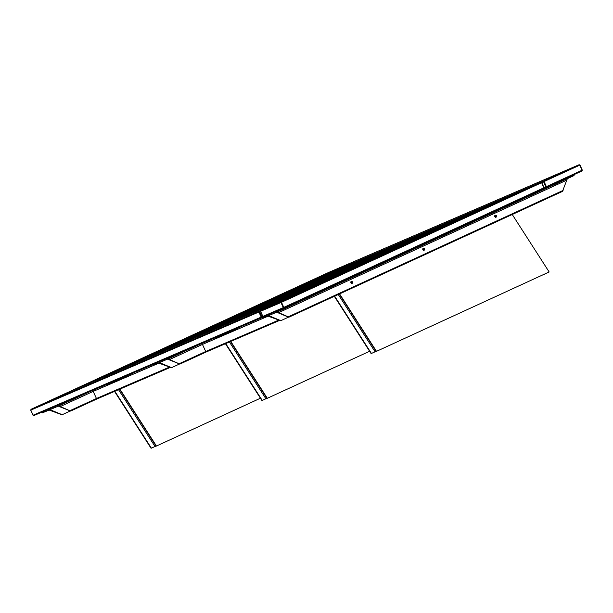 <?xml version="1.0" encoding="UTF-8"?>
<svg xmlns="http://www.w3.org/2000/svg" width="613" height="613" viewBox="0 0 613 613"><rect width="100%" height="100%" fill="white"/><g stroke="black" fill="none" stroke-linecap="round" stroke-linejoin="round"><path stroke-width="0.92" d="M519.487 192.198L518.996 191.708L512.437 194.719L512.935 195.21M306.738 283.888L306.699 283.206L306.738 283.888L306.699 283.206L313.258 280.187L313.297 280.877M510.499 196.336L510.001 195.846L503.449 198.857L503.94 199.348M297.749 288.026L297.711 287.336L297.749 288.026L297.711 287.336L304.278 284.317L304.301 285.007M501.503 200.466L501.013 199.976L494.453 202.995L494.952 203.485M288.754 292.156L288.715 291.474L288.754 292.156L288.715 291.474L295.274 288.462L295.313 289.144M492.515 204.604L492.017 204.114L485.465 207.125L485.956 207.615M279.766 296.294L279.727 295.612L279.766 296.294L279.727 295.612L286.279 292.593L286.317 293.275M483.519 208.742L483.029 208.251L476.47 211.263L476.968 211.753M270.77 300.424L270.731 299.742L270.77 300.424L270.731 299.742L277.291 296.73L277.321 297.412M474.531 212.872L474.033 212.382L467.481 215.401L467.972 215.891M261.774 304.561L261.743 303.879L261.774 304.561L261.743 303.879L268.295 300.868L268.333 301.55M465.535 217.01L465.037 216.519L458.486 219.531L458.984 220.021M252.786 308.699L252.748 308.017L252.786 308.699L252.748 308.017L259.307 304.998L259.337 305.68M456.547 221.14L456.049 220.649L449.49 223.668L449.988 224.159M243.79 312.829L243.759 312.147L243.79 312.829L243.759 312.147L250.311 309.136L250.349 309.818M447.551 225.278L447.053 224.787L440.502 227.798L441 228.289M234.802 316.967L234.764 316.285L234.802 316.967L234.764 316.285L241.323 313.266L241.353 313.956M438.563 229.415L438.065 228.925L431.506 231.936L432.004 232.427M232.35 317.396L232.365 318.086M225.806 321.105L225.776 320.415L225.806 321.105L225.776 320.415L232.327 317.404L438.073 228.917L438.824 229.277M429.567 233.545L429.069 233.055L422.518 236.074L423.016 236.564M216.818 325.235L216.78 324.553L216.818 325.235L216.78 324.553L223.339 321.541L223.37 322.223M420.579 237.683L420.081 237.193L413.522 240.204L414.02 240.694M207.822 329.373L207.792 328.691L207.822 329.373L207.792 328.691L214.343 325.672L214.381 326.354M411.584 241.821L411.085 241.33L404.534 244.342L405.032 244.832M198.834 333.503L198.796 332.821L198.834 333.503L198.796 332.821L205.355 329.809L205.386 330.491M402.588 245.951L402.097 245.461L196.359 333.939L196.398 334.629M396.036 248.97L395.538 248.48L395.308 249.292M196.382 333.932L402.097 245.461L402.856 245.821M189.838 337.64L189.808 336.958L189.57 337.771M180.85 341.778L180.812 341.089L180.85 341.778L180.812 341.089L187.363 338.077L393.102 249.598L393.6 250.089M387.041 253.1L386.55 252.61L180.812 341.089L180.582 341.908M180.49 341.947L180.812 341.096L187.379 338.07L187.402 338.759M171.855 345.908L171.816 345.226L171.855 345.908L171.816 345.226L178.375 342.215L384.113 253.728L384.604 254.219M378.052 257.238L377.554 256.747L171.816 345.226L171.586 346.046M171.502 346.077L171.816 345.226L178.383 342.207L178.414 342.897M162.866 350.046L162.828 349.364L162.866 350.046L162.828 349.364L169.38 346.345L375.118 257.866L375.616 258.357M369.057 261.368L368.566 260.877L162.828 349.364L162.598 350.176M162.506 350.215L162.828 349.364L169.403 346.337M368.336 261.697L368.566 260.877L375.133 257.858L169.395 346.345L169.418 347.035L169.38 346.345L169.418 347.035M153.871 354.184L153.832 353.494L153.871 354.184L153.832 353.494L160.399 350.475L366.13 262.004L366.62 262.494M360.069 265.506L359.57 265.015L153.832 353.494L153.602 354.314M153.518 354.352L153.832 353.502L160.384 350.483L160.43 351.165M144.883 358.314L144.844 357.632L144.883 358.314L144.844 357.632L151.396 354.62L357.134 266.134L357.632 266.624M351.073 269.643L350.582 269.153L144.844 357.632L144.614 358.452M144.522 358.482L144.837 357.632L151.411 354.613L151.434 355.302M135.887 362.452L135.848 361.77L135.887 362.452L135.848 361.77L142.408 358.751L348.146 270.272L348.636 270.762M142.431 358.743L348.153 270.264L341.587 273.283L342.085 273.773M341.357 274.103L341.587 273.283L142.4 358.751L142.438 359.433M126.891 366.582L126.86 365.9L126.891 366.582L126.86 365.9L133.412 362.888L339.15 274.409L339.648 274.892M332.361 278.233L332.598 277.421L133.427 362.881L339.158 274.402L332.598 277.421L333.089 277.911M133.427 362.881L133.45 363.57M330.652 279.03L330.154 278.54L323.603 281.559L324.101 282.041M117.903 370.719L117.865 370.037L117.903 370.719L117.865 370.037L124.424 367.018L124.454 367.708M321.664 283.168L321.166 282.677L314.607 285.689L315.105 286.179M108.907 374.857L108.876 374.168L108.907 374.857L108.876 374.168L115.428 371.156L115.466 371.838M312.668 287.298L312.17 286.807L305.619 289.826L306.117 290.317M99.919 378.987L99.881 378.305L99.919 378.987L99.881 378.305L106.44 375.294L106.47 375.976M303.68 291.436L303.182 290.945L296.623 293.956L297.121 294.447M90.923 383.125L90.893 382.443L90.923 383.125L90.893 382.443L97.444 379.424L97.482 380.106M541.225 275.605L544.474 274.111M544.543 274.218L545.202 273.766M376.114 351.364L375.072 351.801L338.276 294.508M375.072 351.801L371.126 353.601L334.33 296.317M371.432 353.471L334.637 296.179M512.246 214.504L549.148 271.965L376.19 351.479L339.296 294.033M423.591 250.372L423.667 249.299L422.878 248.671M495.526 217.293L495.603 216.22L494.814 215.592M351.655 283.451L351.732 282.378L350.935 281.75M376.497 351.349L339.594 293.895M422.993 248.526L423.974 249.177L423.775 250.388M494.936 215.447L495.909 216.098L495.718 217.309M351.057 281.605L352.038 282.256L351.839 283.467M266.931 398.32L265.881 398.756L229.431 342M265.881 398.756L261.935 400.557L225.431 343.717M262.241 400.435L225.737 343.587M369.624 351.264L267 398.435L230.465 341.548M267.314 398.304L230.772 341.418M156.062 446.049L155.02 446.486L118.539 389.684M155.02 446.486L151.074 448.287L114.539 391.408M151.38 448.157L114.846 391.278M260.433 398.22L156.139 446.164L119.581 389.24M156.445 446.034L119.887 389.109M260.563 311.304L260.801 310.492L260.563 311.304L260.801 310.492L281.221 301.711L280.984 302.523L281.712 302.201L541.394 182.789L540.896 182.299L281.221 301.711L284.057 307.964L283.29 307.611L262.87 316.392L260.563 311.304L280.984 302.523L283.29 307.611L284.018 307.282L284.057 307.964L543.739 188.559L543.7 187.877L284.018 307.282L284.057 307.964L543.739 188.559L543.969 187.739M260.832 311.174L260.801 310.492L520.475 191.08L520.514 191.769M349.862 264.027L349.364 263.536L89.682 382.949L90.18 383.431M69.3 392.412L69.261 391.73L69.3 392.412L69.261 391.73L328.943 272.318L328.982 273M541.731 182.574L543.578 181.777L545.884 186.858L546.612 186.536L546.65 187.218L581.975 170.973L581.936 170.291L546.612 186.536L546.65 187.218L581.975 170.973L582.204 170.161M315.756 279.735L315.726 279.053L315.756 279.735L315.726 279.053L543.815 180.958L543.578 181.777L579.63 165.211L579.139 164.721L543.815 180.958L546.65 187.218L545.884 186.858L544.038 187.655M315.496 279.873L315.726 279.053L351.05 262.816L351.088 263.498M262.77 316.4L261.912 316.791L261.95 317.473L263.406 316.806L261.943 317.48L33.853 415.576L261.95 317.473L261.192 317.113L33.102 415.208L30.796 410.128L258.885 312.032L261.192 317.113L261.912 316.791L261.95 317.473L259.613 311.703L260.464 311.312M294.937 295.466L294.439 294.976L259.115 311.212L259.613 311.703L258.885 312.032L259.115 311.212L31.025 409.308L66.35 393.063L66.388 393.753M30.796 410.128L31.025 409.308L30.796 410.128L31.025 409.308L66.365 393.063L294.447 294.968L295.198 295.328M31.064 409.99L31.025 409.308L30.704 410.166L33.01 415.246L33.861 415.568L33.102 415.208M245.729 324.453L215.201 338.621L214.757 337.64M220.465 336.353L220.021 335.38M136.891 371.256L106.363 385.431L105.919 384.451M111.62 383.163L111.183 382.19M198.114 344.414L198.911 344.759L214.872 337.893L198.926 344.751M201.953 343.334L205.715 351.51L206.512 351.854L279.444 320.484L206.527 351.847M88.854 391.408L89.667 391.745L106.034 384.703L89.667 391.745M92.693 390.328L96.456 398.504L97.268 398.833L170.184 367.478L97.26 398.841M262.969 316.913L263.69 317.68L267.781 316.009L280.693 320.737L288.547 317.128M280.854 320.66L268.67 315.626L267.781 316.009M268.226 314.653L268.67 315.626L268.226 314.653M41.676 412.089L42.397 412.855L49.124 410.059L62.028 414.779L70.166 411.039M62.197 414.702L50.013 409.676L49.124 410.059M49.569 408.695L50.013 409.676M63.078 402.879L63.17 403.913L58.258 406.12L57.814 405.147L58.258 406.12L70.61 411.078L60.258 406.542L59.338 405.561M70.618 411.078L97.168 398.871L70.618 411.078L70.112 410.61L96.456 398.496L169.372 367.141M71.713 399.293L63.223 403.193L63.17 403.913L89.575 391.776L63.177 403.913M153.71 363.907L154.43 364.666L158.522 363.003L171.433 367.723L179.425 364.053M171.602 367.647L159.411 362.62L158.522 363.003M158.966 361.639L159.411 362.62L158.966 361.639M172.337 355.892L172.429 356.927L167.518 359.134L179.87 364.091L169.517 359.547L168.598 358.574M179.877 364.091L206.428 351.885L179.877 364.091L179.371 363.624L205.715 351.51L278.631 320.155M180.973 352.299L172.483 356.207L172.429 356.927L198.834 344.79L172.437 356.927M167.518 359.134L167.073 358.153L167.518 359.134L159.411 362.62M284.087 307.833L284.179 308.875L277.52 311.825L276.632 312.209L276.195 311.235M573.96 174.544L284.225 308.147L284.179 308.875L574.052 175.579L574.097 174.858L574.052 175.579L284.179 308.868M546.336 187.249L544.015 188.314M567.393 178.536L562.473 191.409L288.991 317.166L278.631 312.63L277.712 311.649M276.632 312.209L288.823 317.243L288.493 316.699L563.071 190.436M351.318 281.428C352.774 281.543 353.065 282.195 352.207 283.382C350.751 283.267 350.452 282.616 351.318 281.428L351.341 281.413M423.254 248.349C424.709 248.464 425.008 249.123 424.142 250.303C422.686 250.188 422.388 249.537 423.254 248.349L423.284 248.334M495.189 215.27C496.645 215.385 496.944 216.044 496.078 217.224C494.622 217.109 494.331 216.458 495.189 215.27L495.22 215.255M546.091 187.126L544.114 188.038L546.091 187.126M351.847 283.528C352.713 282.348 352.421 281.696 350.965 281.574M423.79 250.449C424.648 249.269 424.357 248.617 422.901 248.495M495.725 217.37C496.591 216.19 496.292 215.538 494.837 215.416M58.258 406.12L50.151 409.607L49.707 408.633M276.777 312.147L268.67 315.626M512.207 195.539L512.437 194.719L306.699 283.206L519.004 191.7L313.266 280.187M518.996 191.708L519.755 192.068M306.469 284.018L306.699 283.206L306.385 284.057M503.219 199.677L503.449 198.857L297.711 287.336L510.016 195.838L510.767 196.198M297.481 288.156L297.711 287.336L297.389 288.194M494.224 203.807L494.453 202.995L288.715 291.474L501.013 199.976L501.771 200.336M295.297 288.447L501.02 199.976L501.863 200.298M288.485 292.294L288.715 291.474L288.401 292.324M485.228 207.945L485.465 207.125L279.727 295.612L279.497 296.424M279.405 296.462L279.72 295.612L286.279 292.593L492.032 204.106L286.294 292.593M492.017 204.114L492.783 204.466M476.24 212.083L476.47 211.263L270.731 299.742L270.502 300.562M277.291 296.73L483.029 208.251L277.298 296.723L270.731 299.742L270.41 300.6M483.029 208.251L483.787 208.604M467.244 216.213L467.481 215.401L261.743 303.879L261.513 304.692M261.422 304.73L261.736 303.879L268.31 300.86L474.033 212.382L474.799 212.742M458.256 220.351L458.486 219.531L252.748 308.017L252.518 308.829M252.426 308.868L252.748 308.017L259.314 304.99L465.052 216.512L465.803 216.872M465.895 216.841L465.052 216.512L259.33 304.99M449.26 224.481L449.49 223.668L243.759 312.147L243.53 312.967M243.438 312.998L243.752 312.147L250.311 309.136L456.057 220.649L250.334 309.121M456.049 220.649L456.808 221.009M440.272 228.618L440.502 227.798L234.764 316.285L234.534 317.097M241.346 313.258L447.069 224.779L447.819 225.147M234.442 317.136L234.764 316.285L241.323 313.266L447.069 224.779L447.911 225.109M431.276 232.756L431.506 231.936L225.776 320.415L225.546 321.235M422.288 236.886L422.518 236.074L216.78 324.553L216.55 325.373M216.458 325.403L216.78 324.553L223.331 321.541L429.085 233.055L223.347 321.534M429.069 233.055L429.836 233.415M413.292 241.024L413.522 240.204L207.792 328.691L207.554 329.503M207.47 329.541L207.784 328.691L214.343 325.672L420.089 237.185L420.84 237.545M404.304 245.154L404.534 244.342L198.796 332.821L198.566 333.641M205.378 329.802L411.101 241.323L411.852 241.683M198.474 333.679L198.796 332.821L205.347 329.809L411.101 241.323L411.944 241.645M187.379 338.07L393.117 249.591L386.55 252.61L386.32 253.43M393.102 249.598L393.868 249.951M178.375 342.215L384.121 253.728L377.554 256.747L377.324 257.56M384.964 254.05L384.121 253.728L384.872 254.089M375.118 257.866L375.884 258.226M160.399 350.475L366.137 261.996L359.57 265.015L359.341 265.835M366.13 262.004L366.888 262.356M151.396 354.62L357.149 266.134L350.582 269.153L350.345 269.965M357.984 266.456L357.149 266.134L357.9 266.494M348.996 270.594L348.153 270.264L348.904 270.624M135.527 362.62L135.848 361.77L135.619 362.582M340 274.724L339.158 274.402L339.916 274.762M126.539 366.75L126.853 365.9L126.63 366.72M323.373 282.371L323.603 281.559L117.865 370.037L117.635 370.85M117.543 370.888L117.865 370.037L124.431 367.018L330.169 278.532L124.447 367.011M330.154 278.54L330.92 278.9M314.377 286.509L314.607 285.689L108.876 374.168L108.647 374.987M108.555 375.026L108.869 374.175L115.443 371.149L321.174 282.67L321.925 283.03M305.389 290.639L305.619 289.826L99.881 378.305L99.651 379.125M106.463 375.279L312.17 286.807L312.936 287.168M296.393 294.776L296.623 293.956L90.893 382.443L90.663 383.255M97.444 379.424L303.19 290.937L97.444 379.424M303.182 290.945L303.941 291.305M263.636 316.745L284.057 307.964L263.621 316.752L262.87 316.392M520.498 191.072L540.896 182.299L541.662 182.659L543.7 187.877M263.621 316.752L262.785 316.431L260.479 311.343L260.793 310.492L520.475 191.08L540.911 182.299L541.754 182.62L544.06 187.708L543.739 188.559M89.452 383.761L89.682 382.949L69.261 391.73L69.031 392.542M328.943 272.318L349.364 263.536L328.959 272.31L69.261 391.73L68.94 392.581M349.364 263.536L350.13 263.897M351.073 262.801L579.139 164.721L579.898 165.073L581.936 170.291M543.976 188.367L546.627 187.226L543.976 188.367M315.404 279.911L315.718 279.061L351.042 262.816L579.147 164.713L579.99 165.035L582.296 170.123L581.975 170.973M66.373 393.056L294.447 294.968L295.29 295.29M263.077 317.166L245.79 324.599L263.077 317.166M268.356 316.063L202.505 344.391L169.517 359.547M153.817 364.153L136.952 371.409L153.817 364.153M159.096 363.057L93.245 391.378L60.258 406.542M566.466 180.276L278.631 312.63M519.847 192.03L519.004 191.7M304.263 284.325L510.016 195.838L510.851 196.168M492.867 204.436L492.032 204.106M483.879 208.566L483.036 208.244M268.295 300.868L474.041 212.382L474.883 212.703M456.9 220.971L456.057 220.649M225.454 321.273L225.768 320.423L232.342 317.396L438.073 228.917L438.916 229.247M429.928 233.377L429.085 233.055M214.343 325.672L420.089 237.185L420.932 237.515M189.486 337.809L189.8 336.958L196.359 333.947L402.105 245.461L402.948 245.782M393.952 249.92L393.117 249.591M375.968 258.188L375.133 257.858M366.98 262.318L366.137 261.996M331.012 278.861L330.169 278.532M115.443 371.149L321.174 282.67L322.017 282.999M99.559 379.156L99.881 378.305L106.447 375.286L312.186 286.807L313.028 287.129M90.571 383.294L90.885 382.443L97.459 379.424M304.033 291.267L303.19 290.937M350.215 263.858L349.379 263.529M562.473 191.409L288.991 317.166"/></g></svg>
